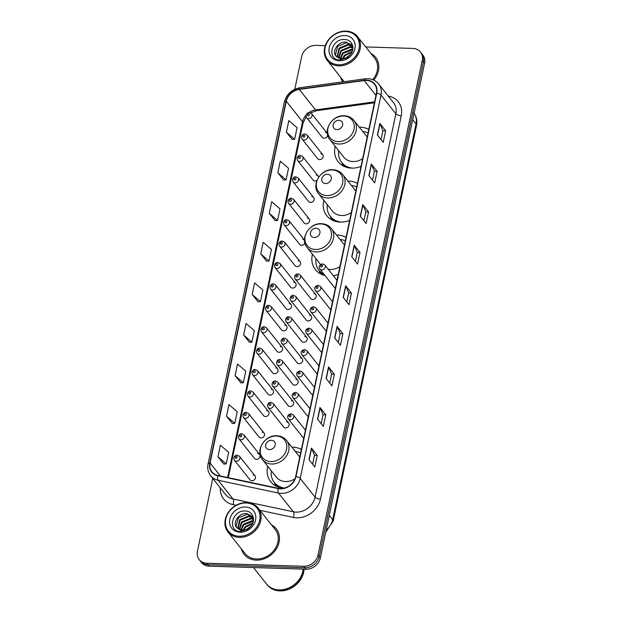 <?xml version="1.0" encoding="UTF-8"?>
<svg xmlns="http://www.w3.org/2000/svg" width="622" height="622" viewBox="0 0 622 622"><rect width="100%" height="100%" fill="white"/><g stroke="black" fill="none" stroke-linecap="round" stroke-linejoin="round"><path stroke-width="0.93" d="M301.375 449.442A22.672 18.994 -38.4 0 0 292.791 447.156A22.672 18.994 -38.4 0 0 291.873 447.148M267.748 466.298A22.672 18.994 -38.4 0 0 270.718 481.731A22.672 18.994 -38.4 0 0 284.161 488.122A22.672 18.994 -38.4 0 0 284.231 488.122M346.073 237.355A22.672 18.994 -38.4 0 0 337.482 235.062A22.672 18.994 -38.4 0 0 336.564 235.054M312.438 254.204A22.672 18.994 -38.4 0 0 315.408 269.645A22.672 18.994 -38.4 0 0 325.034 275.546M357.44 183.404A22.672 18.994 -38.4 0 0 348.856 181.111A22.672 18.994 -38.4 0 0 347.931 181.103M323.813 200.253A22.672 18.994 -38.4 0 0 326.783 215.694A22.672 18.994 -38.4 0 0 340.218 222.077A22.672 18.994 -38.4 0 0 349.65 220.359M368.807 129.454A22.672 18.994 -38.4 0 0 360.224 127.16A22.672 18.994 -38.4 0 0 359.306 127.152M335.18 146.302A22.672 18.994 -38.4 0 0 338.15 161.743A22.672 18.994 -38.4 0 0 351.593 168.127A22.672 18.994 -38.4 0 0 361.024 166.408M322.717 154.715L307.175 135.137A3.211 2.69 141.6 0 1 307.159 138.325A3.211 2.69 141.6 0 1 304.049 140.036A3.211 2.69 141.6 0 1 302.152 139.126L317.687 158.703A3.211 2.69 -38.4 0 0 319.591 159.613A3.211 2.69 -38.4 0 0 322.701 157.902A3.211 2.69 -38.4 0 0 322.717 154.715A3.211 2.69 -38.4 0 0 320.812 153.813M318.666 177.146A3.211 2.69 -38.4 0 0 318.2 176.127L302.665 156.55A3.211 2.69 141.6 0 1 302.65 159.73A3.211 2.69 141.6 0 1 299.54 161.44A3.211 2.69 141.6 0 1 297.635 160.538L313.177 180.116A3.211 2.69 -38.4 0 0 315.082 181.018A3.211 2.69 -38.4 0 0 316.862 180.567M313.69 197.539L298.148 177.962A3.211 2.69 141.6 0 1 298.14 181.142A3.211 2.69 141.6 0 1 295.03 182.852A3.211 2.69 141.6 0 1 293.125 181.951L308.667 201.528A3.211 2.69 -38.4 0 0 310.565 202.43A3.211 2.69 -38.4 0 0 313.682 200.719A3.211 2.69 -38.4 0 0 313.69 197.539A3.211 2.69 -38.4 0 0 311.785 196.63M309.181 218.944L293.638 199.367A3.211 2.69 141.6 0 1 293.631 202.554A3.211 2.69 141.6 0 1 290.513 204.265A3.211 2.69 141.6 0 1 288.616 203.355L304.15 222.94A3.211 2.69 -38.4 0 0 306.055 223.842A3.211 2.69 -38.4 0 0 309.165 222.132A3.211 2.69 -38.4 0 0 309.181 218.944A3.211 2.69 -38.4 0 0 307.276 218.042M302.766 239.454A3.211 2.69 -38.4 0 1 304.516 240.185L289.129 220.779A3.211 2.69 141.6 0 1 289.113 223.967A3.211 2.69 141.6 0 1 286.003 225.669A3.211 2.69 141.6 0 1 284.098 224.767L299.641 244.345A3.211 2.69 -38.4 0 0 301.546 245.255A3.211 2.69 -38.4 0 0 304.928 243.031M300.154 261.769L284.612 242.191A3.211 2.69 141.6 0 1 284.604 245.371A3.211 2.69 141.6 0 1 281.494 247.082A3.211 2.69 141.6 0 1 279.589 246.18L295.131 265.757A3.211 2.69 -38.4 0 0 297.028 266.659A3.211 2.69 -38.4 0 0 300.146 264.949A3.211 2.69 -38.4 0 0 300.154 261.769A3.211 2.69 -38.4 0 0 298.257 260.867M295.644 283.181L280.102 263.604A3.211 2.69 141.6 0 1 280.094 266.784A3.211 2.69 141.6 0 1 276.977 268.494A3.211 2.69 141.6 0 1 275.079 267.592L290.622 287.17A3.211 2.69 -38.4 0 0 292.519 288.072A3.211 2.69 -38.4 0 0 295.629 286.361A3.211 2.69 -38.4 0 0 295.644 283.181A3.211 2.69 -38.4 0 0 293.74 282.271M291.135 304.586L275.593 285.008A3.211 2.69 141.6 0 1 275.577 288.196A3.211 2.69 141.6 0 1 272.467 289.906A3.211 2.69 141.6 0 1 270.562 288.997L286.104 308.574A3.211 2.69 -38.4 0 0 288.009 309.484A3.211 2.69 -38.4 0 0 291.119 307.773A3.211 2.69 -38.4 0 0 291.135 304.586A3.211 2.69 -38.4 0 0 289.23 303.684M286.618 325.998L271.083 306.421A3.211 2.69 141.6 0 1 271.068 309.6A3.211 2.69 141.6 0 1 267.958 311.311A3.211 2.69 141.6 0 1 266.053 310.409L281.595 329.987A3.211 2.69 -38.4 0 0 283.5 330.888A3.211 2.69 -38.4 0 0 286.61 329.178A3.211 2.69 -38.4 0 0 286.618 325.998A3.211 2.69 -38.4 0 0 284.72 325.096M282.108 347.41L266.566 327.833A3.211 2.69 141.6 0 1 266.558 331.013A3.211 2.69 141.6 0 1 263.44 332.723A3.211 2.69 141.6 0 1 261.543 331.821L277.085 351.399A3.211 2.69 -38.4 0 0 278.983 352.301A3.211 2.69 -38.4 0 0 282.093 350.59A3.211 2.69 -38.4 0 0 282.108 347.41A3.211 2.69 -38.4 0 0 280.203 346.508M277.599 368.823L262.056 349.237A3.211 2.69 141.6 0 1 262.041 352.425A3.211 2.69 141.6 0 1 258.931 354.136A3.211 2.69 141.6 0 1 257.034 353.234L272.568 372.811A3.211 2.69 -38.4 0 0 274.473 373.713A3.211 2.69 -38.4 0 0 277.583 372.003A3.211 2.69 -38.4 0 0 277.599 368.823A3.211 2.69 -38.4 0 0 275.694 367.913M273.081 390.227L257.547 370.65A3.211 2.69 141.6 0 1 257.531 373.838A3.211 2.69 141.6 0 1 254.421 375.548A3.211 2.69 141.6 0 1 252.516 374.638L268.059 394.216A3.211 2.69 -38.4 0 0 269.964 395.125A3.211 2.69 -38.4 0 0 273.074 393.415A3.211 2.69 -38.4 0 0 273.081 390.227A3.211 2.69 -38.4 0 0 271.184 389.325M268.572 411.64L253.03 392.062A3.211 2.69 141.6 0 1 253.022 395.242A3.211 2.69 141.6 0 1 249.912 396.953A3.211 2.69 141.6 0 1 248.007 396.051L263.549 415.628A3.211 2.69 -38.4 0 0 265.446 416.53A3.211 2.69 -38.4 0 0 268.564 414.82A3.211 2.69 -38.4 0 0 268.572 411.64A3.211 2.69 -38.4 0 0 266.667 410.738M264.062 433.052L248.52 413.474A3.211 2.69 141.6 0 1 248.512 416.654A3.211 2.69 141.6 0 1 245.395 418.365A3.211 2.69 141.6 0 1 243.497 417.463L259.032 437.041A3.211 2.69 -38.4 0 0 260.937 437.942A3.211 2.69 -38.4 0 0 264.047 436.232A3.211 2.69 -38.4 0 0 264.062 433.052A3.211 2.69 -38.4 0 0 262.157 432.142M259.553 454.457L244.011 434.879A3.211 2.69 141.6 0 1 243.995 438.067A3.211 2.69 141.6 0 1 240.885 439.777A3.211 2.69 141.6 0 1 238.98 438.868L254.522 458.445A3.211 2.69 -38.4 0 0 256.427 459.355A3.211 2.69 -38.4 0 0 259.537 457.644A3.211 2.69 -38.4 0 0 259.553 454.457A3.211 2.69 -38.4 0 0 257.648 453.555M255.036 475.869L239.493 456.291A3.211 2.69 141.6 0 1 239.486 459.471A3.211 2.69 141.6 0 1 236.376 461.182A3.211 2.69 141.6 0 1 234.471 460.28L250.013 479.857A3.211 2.69 -38.4 0 0 251.91 480.759A3.211 2.69 -38.4 0 0 255.028 479.057A3.211 2.69 -38.4 0 0 255.036 475.869A3.211 2.69 -38.4 0 0 253.138 474.967M327.351 133.473A3.211 2.69 -38.4 0 0 327.226 133.31L311.684 113.733A3.211 2.69 141.6 0 1 311.676 116.913A3.211 2.69 141.6 0 1 308.559 118.623A3.211 2.69 141.6 0 1 306.662 117.721L322.204 137.299A3.211 2.69 -38.4 0 0 324.101 138.201A3.211 2.69 -38.4 0 0 327.693 135.254M315.766 294.587L300.232 275.01A3.211 2.69 141.6 0 1 300.216 278.197A3.211 2.69 141.6 0 1 297.106 279.908A3.211 2.69 141.6 0 1 295.201 278.998L310.743 298.576A3.211 2.69 -38.4 0 0 312.648 299.485A3.211 2.69 -38.4 0 0 315.758 297.775A3.211 2.69 -38.4 0 0 315.766 294.587A3.211 2.69 -38.4 0 0 313.869 293.685M311.257 315.999L295.714 296.422A3.211 2.69 141.6 0 1 295.707 299.602A3.211 2.69 141.6 0 1 292.597 301.312A3.211 2.69 141.6 0 1 290.692 300.41L306.234 319.988A3.211 2.69 -38.4 0 0 308.131 320.89A3.211 2.69 -38.4 0 0 311.249 319.179A3.211 2.69 -38.4 0 0 311.257 315.999A3.211 2.69 -38.4 0 0 309.352 315.097M306.747 337.412L291.205 317.834A3.211 2.69 141.6 0 1 291.189 321.014A3.211 2.69 141.6 0 1 288.079 322.725A3.211 2.69 141.6 0 1 286.182 321.823L301.717 341.4A3.211 2.69 -38.4 0 0 303.622 342.302A3.211 2.69 -38.4 0 0 306.732 340.592A3.211 2.69 -38.4 0 0 306.747 337.412A3.211 2.69 -38.4 0 0 304.842 336.51M302.23 358.816L286.695 339.239A3.211 2.69 141.6 0 1 286.68 342.427A3.211 2.69 141.6 0 1 283.57 344.137A3.211 2.69 141.6 0 1 281.665 343.235L297.207 362.813A3.211 2.69 -38.4 0 0 299.112 363.714A3.211 2.69 -38.4 0 0 302.222 362.004A3.211 2.69 -38.4 0 0 302.23 358.816A3.211 2.69 -38.4 0 0 300.333 357.914M297.72 380.229L282.178 360.651A3.211 2.69 141.6 0 1 282.17 363.839A3.211 2.69 141.6 0 1 279.06 365.549A3.211 2.69 141.6 0 1 277.155 364.64L292.698 384.217A3.211 2.69 -38.4 0 0 294.595 385.127A3.211 2.69 -38.4 0 0 297.713 383.416A3.211 2.69 -38.4 0 0 297.72 380.229A3.211 2.69 -38.4 0 0 295.823 379.327M293.211 401.641L277.669 382.063A3.211 2.69 141.6 0 1 277.661 385.243A3.211 2.69 141.6 0 1 274.543 386.954A3.211 2.69 141.6 0 1 272.646 386.052L288.18 405.63A3.211 2.69 -38.4 0 0 290.085 406.531A3.211 2.69 -38.4 0 0 293.195 404.821A3.211 2.69 -38.4 0 0 293.211 401.641A3.211 2.69 -38.4 0 0 291.306 400.739M288.701 423.053L273.159 403.476A3.211 2.69 141.6 0 1 273.144 406.656A3.211 2.69 141.6 0 1 270.034 408.366A3.211 2.69 141.6 0 1 268.129 407.464L283.671 427.042A3.211 2.69 -38.4 0 0 285.576 427.944A3.211 2.69 -38.4 0 0 288.686 426.233A3.211 2.69 -38.4 0 0 288.701 423.053A3.211 2.69 -38.4 0 0 286.796 422.144M333.353 275.709A22.672 18.994 -38.4 0 0 338.282 274.31M318.2 176.127A3.211 2.69 -38.4 0 0 316.303 175.225M327.226 133.31A3.211 2.69 -38.4 0 0 325.322 132.4M212.778 478.411L197.431 551.263A12.837 10.753 -38.4 0 0 199.195 559.613L201.52 562.537A12.837 10.753 -38.4 0 0 209.132 566.152L306.063 569.216A12.837 10.753 -38.4 0 0 320.33 557.996L424.569 63.32A12.837 10.753 -38.4 0 0 422.804 54.969L421.638 53.5A12.837 10.753 -38.4 0 1 423.411 61.85A12.837 10.753 -38.4 0 0 421.638 53.5L420.48 52.038A12.837 10.753 -38.4 0 0 412.868 48.423L365.72 46.938M199.195 559.613A12.837 10.753 -38.4 0 0 206.807 563.229L303.738 566.284A12.837 10.753 -38.4 0 0 318.005 555.065L319.164 556.527L423.411 61.85L319.164 556.527A12.837 10.753 -38.4 0 1 304.904 567.754A12.837 10.753 -38.4 0 0 319.164 556.527L320.33 557.996M206.807 563.229L207.966 564.69L304.904 567.754L207.966 564.69A12.837 10.753 -38.4 0 1 200.362 561.075A12.837 10.753 -38.4 0 0 207.966 564.69L209.132 566.152M340.716 77.361A20.534 17.198 -38.4 0 0 342.73 81.879A20.534 17.198 -38.4 0 1 340.716 77.361M241.359 548.853A20.534 17.198 -38.4 0 0 244.081 554.334A20.534 17.198 -38.4 0 0 256.248 560.119A20.534 17.198 -38.4 0 0 276.168 549.179A20.534 17.198 -38.4 0 0 276.238 528.801A20.534 17.198 -38.4 0 0 271.519 524.914A20.534 17.198 -38.4 0 1 276.238 528.801L276.238 528.801A20.534 17.198 -38.4 0 1 276.168 549.179A20.534 17.198 -38.4 0 1 256.248 560.119A20.534 17.198 -38.4 0 1 244.081 554.334A20.534 17.198 -38.4 0 1 241.359 548.853M366.444 80.44A13.692 11.468 141.6 0 1 374.561 84.297A13.692 11.468 141.6 0 1 376.45 93.199L295.66 476.576A13.692 11.468 141.6 0 1 278.291 488.286L217.925 475.48A13.692 11.468 141.6 0 1 211.962 471.88A13.692 11.468 141.6 0 1 210.073 462.97L286.299 101.262A13.692 11.468 141.6 0 1 299.283 89.412L364.22 80.557A13.692 11.468 141.6 0 1 366.444 80.44M366.513 80.129A14.034 11.756 -38.4 0 0 364.228 80.254L299.291 89.109A14.034 11.756 -38.4 0 0 285.98 101.254L209.754 462.962A14.034 11.756 -38.4 0 0 217.809 475.776L278.174 488.589A14.034 11.756 -38.4 0 0 295.971 476.584L376.761 93.214A14.034 11.756 -38.4 0 0 366.513 80.129M308.994 459.674L314.802 466.99L317.243 455.397L311.435 448.073L308.994 459.674M312.609 464.23L314.499 455.273L311.591 448.33A3.421 1.314 -168.1 0 0 311.435 448.073M314.491 455.312L317.243 455.397M317.547 419.088L323.354 426.412L325.796 414.82L319.988 407.496L317.547 419.088M321.162 423.652L323.051 414.695L320.143 407.752A3.421 1.314 -168.1 0 0 319.988 407.496M323.043 414.726L325.796 414.82M326.099 378.51L331.907 385.834L334.348 374.234L328.54 366.918L326.099 378.51M329.714 383.074L331.604 374.117L328.696 367.174A3.421 1.314 -168.1 0 0 328.54 366.918M331.596 374.149L334.348 374.234M334.644 337.933L340.459 345.249L342.901 333.656L337.093 326.34L334.644 337.933M338.267 342.497L340.156 333.532L337.241 326.589A3.421 1.314 -168.1 0 0 337.093 326.34M340.148 333.571L342.901 333.656M377.406 135.036L383.214 142.36L385.656 130.768L379.848 123.444L377.406 135.036M381.022 139.6L382.911 130.643L380.003 123.7A3.421 1.314 -168.1 0 0 379.848 123.444M382.903 130.674L385.656 130.768M368.854 175.622L374.662 182.938L377.103 171.345L371.295 164.021L368.854 175.622M372.469 180.178L374.358 171.221L371.451 164.278A3.421 1.314 -168.1 0 0 371.295 164.021M374.351 171.26L377.103 171.345M360.301 216.199L366.109 223.516L368.551 211.923L362.743 204.607L360.301 216.199M363.917 220.756L365.806 211.799L362.898 204.856A3.421 1.314 -168.1 0 0 362.743 204.607M365.798 211.838L368.551 211.923M351.749 256.777L357.557 264.093L360.006 252.501L354.19 245.185L351.749 256.777M355.372 261.333L357.253 252.377L354.346 245.433A3.421 1.314 -168.1 0 0 354.19 245.185M357.246 252.415L360.006 252.501M343.196 297.355L349.012 304.671L351.453 293.079L345.645 285.762L343.196 297.355M346.819 301.911L348.709 292.954L345.793 286.011A3.421 1.314 -168.1 0 0 345.645 285.762M348.701 292.993L351.453 293.079M373.768 80.09A20.534 17.198 -38.4 0 0 375.602 57.317A20.534 17.198 -38.4 0 0 370.875 53.422A20.534 17.198 -38.4 0 1 375.602 57.317A20.534 17.198 -38.4 0 1 373.768 80.09M318.005 555.065L422.245 60.388A12.837 10.753 -38.4 0 0 420.48 52.038M325.283 45.663L315.937 45.367A12.837 10.753 -38.4 0 0 301.67 56.586L294.781 89.273M235.077 375.641L243.319 382.755L245.768 371.155L237.518 364.049L235.077 375.641L240.901 382.88M226.525 416.219L234.766 423.333L237.215 411.733L228.966 404.627L226.525 416.219L232.348 423.458M217.972 456.797L226.221 463.911L228.663 452.318L220.413 445.204L217.972 456.797L223.796 464.043M260.727 253.9L268.976 261.015L271.417 249.422L263.168 242.308L260.727 253.9L266.55 261.147M269.279 213.323L277.529 220.437L279.97 208.844L271.721 201.73L269.279 213.323L275.103 220.569M277.832 172.745L286.081 179.859L288.522 168.267L280.273 161.152L277.832 172.745L283.655 179.991M286.384 132.167L294.626 139.281L297.075 127.681L288.826 120.575L286.384 132.167L292.208 139.406M243.622 335.064L251.871 342.17L254.312 330.577L246.071 323.471L243.622 335.064L249.453 342.302M252.174 294.486L260.424 301.592L262.865 290L254.623 282.886L252.174 294.486L258.006 301.724M260.424 301.592L257.928 301.724M268.976 261.015L266.48 261.147M277.529 220.437L275.033 220.569M286.081 179.859L283.585 179.991M294.626 139.281L292.13 139.414M251.871 342.17L249.375 342.31M243.319 382.755L240.823 382.888M234.766 423.333L232.278 423.465M226.221 463.911L223.726 464.043M338.586 64.742A18.396 15.41 -38.4 0 0 359.034 48.656A18.396 15.41 -38.4 0 0 345.591 31.504A18.396 15.41 -38.4 0 0 325.143 47.591A18.396 15.41 -38.4 0 0 338.586 64.742M338.718 65.885A19.251 16.125 -38.4 0 0 357.386 55.622A19.251 16.125 -38.4 0 0 357.456 36.527A19.251 16.125 -38.4 0 0 346.042 31.1A19.251 16.125 -38.4 0 0 327.374 41.363A19.251 16.125 -38.4 0 0 327.304 60.458A19.251 16.125 -38.4 0 0 338.718 65.885M372.718 79.647A19.251 16.125 -38.4 0 0 374.592 58.11L357.456 36.527M346.104 57.799L350.31 54.643M342.442 58.686L344.534 55.148L352.254 51.408M343.15 58.623L344.992 55.731L351.982 52.054M340.18 58.507L342.691 52.831L351.632 49.091L352.837 49.255M340.685 58.6L343.15 53.406L352.744 49.737M338.446 57.924L340.848 50.506L349.789 46.767L352.938 47.567M338.842 58.103L341.307 51.082L350.248 47.35L352.938 47.948M337.07 57.069L338.998 48.182L347.939 44.442L352.814 46.339M337.381 57.302L339.464 48.765L348.406 45.025L352.853 46.596M336.44 56.501L341.703 58.693C344.401 58.725 346.851 57.792 349.066 55.887C355.776 50.522 353.086 39.87 345.194 39.559C331.448 37.88 326.293 59.502 339.48 60.046L348.444 57.473L340.934 59.378L335.989 55.996M336.269 56.322C331.324 51.704 338.034 41.122 346.096 42.117L352.06 45.134L352.798 46.253M336.23 56.275L335.468 54.79L337.614 46.44L346.555 42.7L352.285 45.429M344.743 35.524A13.948 11.686 -38.4 0 0 329.24 47.723A13.948 11.686 -38.4 0 0 339.433 60.723A13.948 11.686 -38.4 0 0 354.937 48.532A13.948 11.686 -38.4 0 0 344.743 35.524M336.922 129.594A5.131 4.3 -38.4 0 0 342.629 125.108A5.131 4.3 -38.4 0 0 338.873 120.318A5.131 4.3 -38.4 0 0 333.167 124.804A5.131 4.3 -38.4 0 0 336.922 129.594M329.924 139.678A15.402 12.899 -38.4 0 0 339.052 144.016A15.402 12.899 -38.4 0 0 353.988 135.814A15.402 12.899 -38.4 0 0 354.05 120.536C351.593 117.558 348.32 115.972 344.238 115.785C332.078 114.775 322.188 130.978 329.924 139.678L343.842 157.218A15.402 12.899 -38.4 0 0 352.977 161.557A15.402 12.899 -38.4 0 0 362.649 158.68M368.068 132.96A20.316 17.019 -38.4 0 0 362.805 131.569M338.687 150.718A20.316 17.019 -38.4 0 0 341.735 162.474L342.318 163.205A20.316 17.019 -38.4 0 0 348.748 167.839M341.735 162.474A20.316 17.019 -38.4 0 0 352.713 168.134M325.555 183.544A5.131 4.3 -38.4 0 0 331.254 179.058A5.131 4.3 -38.4 0 0 327.506 174.269A5.131 4.3 -38.4 0 0 321.799 178.755A5.131 4.3 -38.4 0 0 325.555 183.544M318.557 193.629A15.402 12.899 -38.4 0 0 327.685 197.967A15.402 12.899 -38.4 0 0 342.621 189.764A15.402 12.899 -38.4 0 0 342.675 174.487C340.218 171.509 336.953 169.923 332.871 169.736C320.711 168.725 310.813 184.928 318.557 193.629L332.475 211.169A15.402 12.899 -38.4 0 0 341.602 215.507A15.402 12.899 -38.4 0 0 351.282 212.631M356.701 186.911A20.316 17.019 -38.4 0 0 351.438 185.519M327.312 204.669A20.316 17.019 -38.4 0 0 330.368 216.425L330.951 217.156A20.316 17.019 -38.4 0 0 337.373 221.79M330.368 216.425A20.316 17.019 -38.4 0 0 341.346 222.085M314.18 237.495A5.131 4.3 -38.4 0 0 319.887 233.009A5.131 4.3 -38.4 0 0 316.139 228.22A5.131 4.3 -38.4 0 0 310.432 232.706A5.131 4.3 -38.4 0 0 314.18 237.495M328.229 269.248A15.402 12.899 -38.4 0 0 330.235 269.458A15.402 12.899 -38.4 0 0 339.915 266.581M345.334 240.862A20.316 17.019 -38.4 0 0 340.071 239.47M315.945 258.62A20.316 17.019 -38.4 0 0 319 270.376L319.576 271.106A20.316 17.019 -38.4 0 0 324.77 275.219M319 270.376A20.316 17.019 -38.4 0 0 324.194 274.481M269.489 449.589A5.131 4.3 -38.4 0 0 275.196 445.103A5.131 4.3 -38.4 0 0 271.441 440.314A5.131 4.3 -38.4 0 0 265.734 444.8A5.131 4.3 -38.4 0 0 269.489 449.589M262.492 459.674A15.402 12.899 -38.4 0 0 271.62 464.012A15.402 12.899 -38.4 0 0 286.555 455.802A15.402 12.899 -38.4 0 0 286.61 440.524C284.161 437.546 280.887 435.968 276.806 435.773C264.645 434.77 254.756 450.973 262.492 459.674L276.409 477.214A15.402 12.899 -38.4 0 0 285.545 481.552A15.402 12.899 -38.4 0 0 294.968 478.831M300.636 452.956A20.316 17.019 -38.4 0 0 295.372 451.564M271.254 470.714A20.316 17.019 -38.4 0 0 274.302 482.47L274.885 483.201A20.316 17.019 -38.4 0 0 281.315 487.835M274.302 482.47A20.316 17.019 -38.4 0 0 284.534 488.045M239.229 536.234A18.396 15.41 -38.4 0 0 259.677 520.147A18.396 15.41 -38.4 0 0 246.234 502.996A18.396 15.41 -38.4 0 0 225.786 519.075A18.396 15.41 -38.4 0 0 239.229 536.234M239.353 537.369A19.251 16.125 -38.4 0 0 258.029 527.106A19.251 16.125 -38.4 0 0 258.099 508.011A19.251 16.125 -38.4 0 0 246.685 502.592A19.251 16.125 -38.4 0 0 228.017 512.847A19.251 16.125 -38.4 0 0 227.947 531.95A19.251 16.125 -38.4 0 0 239.353 537.369M227.947 531.95L245.084 553.541A19.251 16.125 -38.4 0 0 256.497 558.96A19.251 16.125 -38.4 0 0 275.165 548.697A19.251 16.125 -38.4 0 0 275.235 529.602L258.099 508.011M253.481 567.552L266.426 583.871A21.389 17.921 -38.4 0 0 279.107 589.897A21.389 17.921 -38.4 0 0 303.202 569.122M266.496 583.957A21.389 17.921 -38.4 0 0 266.574 584.05A21.389 17.921 -38.4 0 0 279.255 590.076A21.389 17.921 -38.4 0 0 303.365 569.13M266.574 584.05L267.227 584.874A21.389 17.921 -38.4 0 0 279.908 590.9A21.389 17.921 -38.4 0 0 304.072 569.153M246.74 529.283L250.954 526.126M243.085 530.169L245.177 526.64L252.897 522.892M243.793 530.107L245.636 527.223L252.625 523.545M240.823 529.998L243.334 524.315L252.275 520.575L253.473 520.738M241.328 530.084L243.793 524.898L253.387 521.228M239.089 529.415L241.484 521.99L250.425 518.258L253.582 519.059M239.486 529.586L241.95 522.573L250.891 518.834L253.582 519.44M237.713 528.552L239.641 519.665L248.582 515.933L253.457 517.831M238.024 528.793L240.1 520.249L249.049 516.509L253.496 518.079M237.083 527.985L242.339 530.177C245.037 530.216 247.494 529.283 249.71 527.378C256.419 522.013 253.729 511.362 245.838 511.043C232.092 509.371 226.929 530.986 240.123 531.538L249.08 528.964L241.577 530.861L236.632 527.479M236.912 527.814C231.967 523.188 238.677 512.614 246.74 513.609L252.703 516.625L253.442 517.745M236.873 527.767L236.111 526.274L238.257 517.924L247.198 514.192L252.929 516.921M245.387 507.016A13.948 11.686 -38.4 0 0 229.883 519.207A13.948 11.686 -38.4 0 0 240.076 532.214A13.948 11.686 -38.4 0 0 255.58 520.015A13.948 11.686 -38.4 0 0 245.387 507.016M326.216 530.045A17.113 14.337 -38.4 0 0 332.661 519.65L416.056 123.902A17.113 14.337 -38.4 0 0 414.05 113.235M412.697 119.673L416.056 123.902A8.553 3.289 11.9 0 1 416.553 125.419L333.151 521.158A8.553 3.289 11.9 0 0 332.661 519.65L329.302 515.413M424.569 63.32L422.245 60.388M306.063 569.216L303.738 566.284M388.276 96.068A21.389 17.921 141.6 0 1 401.26 115.746L320.47 499.124A4.276 1.641 11.9 0 1 315.074 497.172L395.864 113.795A17.113 14.337 -38.4 0 0 393.508 102.661L378.635 83.923A17.113 14.337 141.6 0 1 380.998 95.057A4.276 1.641 -168.1 0 0 376.761 93.214M320.47 499.124A21.389 17.921 141.6 0 1 296.694 517.823A21.389 17.921 141.6 0 1 293.335 517.426L259.942 510.335M296.056 512.131A17.113 14.337 -38.4 0 0 315.074 497.172L300.208 478.435A17.113 14.337 141.6 0 1 278.5 493.075L218.128 480.262A17.113 14.337 141.6 0 1 210.671 475.76L225.545 494.498A17.113 14.337 -38.4 0 0 233.001 498.999L293.374 511.805A17.113 14.337 -38.4 0 0 296.056 512.131M378.635 83.923C375.929 80.642 372.321 78.901 367.812 78.691L365.013 78.838A4.276 1.353 82.2 0 0 364.228 80.254M365.013 78.838L300.076 87.694C291.788 89.358 286.532 94.179 284.293 102.163A4.276 1.641 11.9 0 1 285.98 101.254M209.754 462.962A4.276 1.641 -168.1 0 0 208.067 463.864C207.188 468.366 208.059 472.331 210.671 475.76M217.809 475.776A4.276 1.92 102 0 0 218.128 480.262L233.001 498.999A4.276 1.92 -78 0 1 232.97 504.613A21.389 17.921 141.6 0 1 220.312 487.905M300.076 87.694A4.276 1.353 82.2 0 0 299.291 89.109M278.174 488.589A4.276 1.92 102 0 0 278.5 493.075L293.374 511.805A4.276 1.92 -78 0 1 293.335 517.426M295.971 476.584A4.276 1.641 11.9 0 1 300.208 478.435L380.998 95.057L395.864 113.795A4.276 1.641 11.9 0 0 401.26 115.746M236.096 505.274L232.97 504.613M210.073 462.97L220.421 476.009M364.22 80.557L375.991 95.384M299.283 89.412L315.548 109.907A13.692 11.468 -38.4 0 0 308.691 112.683M374.631 101.845L315.548 109.907A7.697 2.434 -97.8 0 0 316.8 110.646L310.619 112.893M306.195 114.891A13.692 11.468 -38.4 0 0 302.564 121.756L227.59 477.525M286.299 101.262L302.564 121.756A7.697 2.954 11.9 0 1 303.007 123.125L228.29 477.673M343.36 297.565L345.793 286.011M351.912 256.979L354.346 245.433M360.465 216.402L362.898 204.856M369.017 175.824L371.451 164.278M377.57 135.246L380.003 123.7M334.815 338.143L337.241 326.589M326.262 378.72L328.696 367.174M317.71 419.298L320.143 407.752M309.157 459.876L311.591 448.33M338.267 141.591A14.15 11.849 -38.4 0 0 353.988 129.22A14.15 11.849 -38.4 0 0 343.655 116.034A14.15 11.849 -38.4 0 0 327.926 128.404A14.15 11.849 -38.4 0 0 338.267 141.591M341.898 162.676A20.51 17.183 -38.4 0 0 345.599 167.015M326.892 195.541A14.15 11.849 -38.4 0 0 342.621 183.171A14.15 11.849 -38.4 0 0 332.28 169.985A14.15 11.849 -38.4 0 0 316.559 182.355A14.15 11.849 -38.4 0 0 326.892 195.541M330.531 216.627A20.51 17.183 -38.4 0 0 334.232 220.965M315.525 249.492A14.15 11.849 -38.4 0 0 331.254 237.122A14.15 11.849 -38.4 0 0 320.913 223.936A14.15 11.849 -38.4 0 0 305.192 236.306A14.15 11.849 -38.4 0 0 315.525 249.492M316.318 251.918A15.402 12.899 -38.4 0 0 331.254 243.715A15.402 12.899 -38.4 0 0 331.308 228.429C328.851 225.459 325.586 223.873 321.496 223.687C309.344 222.676 299.446 238.879 307.182 247.579A15.402 12.899 -38.4 0 0 316.318 251.918M319.156 270.578A20.51 17.183 -38.4 0 0 322.865 274.916M270.834 461.586A14.15 11.849 -38.4 0 0 286.555 449.216A14.15 11.849 -38.4 0 0 276.215 436.022A14.15 11.849 -38.4 0 0 260.494 448.392A14.15 11.849 -38.4 0 0 270.834 461.586M274.465 482.672A20.51 17.183 -38.4 0 0 278.166 487.01M321.745 269.909A3.211 2.69 141.6 0 1 319.84 268.999C318.495 266.395 319.428 264.692 322.624 263.907L324.863 265.011A3.211 2.69 141.6 0 1 324.855 268.199A3.211 2.69 141.6 0 1 321.745 269.909M321.831 265.127A1.073 0.894 -38.4 0 0 321.426 267.056A1.073 0.894 -38.4 0 0 321.831 265.127M317.228 291.314A3.211 2.69 141.6 0 1 315.331 290.412C313.986 287.799 314.911 286.104 318.114 285.311L320.353 286.423A3.211 2.69 141.6 0 1 320.346 289.603A3.211 2.69 141.6 0 1 317.228 291.314M317.321 286.54A1.073 0.894 -38.4 0 0 316.909 288.468A1.073 0.894 -38.4 0 0 317.321 286.54M312.718 312.726A3.211 2.69 141.6 0 1 310.813 311.824C309.476 309.212 310.401 307.509 313.597 306.724L315.844 307.836A3.211 2.69 141.6 0 1 315.828 311.016A3.211 2.69 141.6 0 1 312.718 312.726M312.804 307.944A1.073 0.894 -38.4 0 0 312.399 309.88A1.073 0.894 -38.4 0 0 312.804 307.944M308.209 334.138A3.211 2.69 141.6 0 1 306.304 333.236C304.967 330.624 305.892 328.921 309.087 328.136L311.327 329.24A3.211 2.69 141.6 0 1 311.319 332.428A3.211 2.69 141.6 0 1 308.209 334.138M308.294 329.357A1.073 0.894 -38.4 0 0 307.89 331.293A1.073 0.894 -38.4 0 0 308.294 329.357M303.692 355.543A3.211 2.69 141.6 0 1 301.794 354.641C300.449 352.029 301.382 350.334 304.578 349.541L306.817 350.652A3.211 2.69 141.6 0 1 306.809 353.84A3.211 2.69 141.6 0 1 303.692 355.543M303.785 350.769A1.073 0.894 -38.4 0 0 303.373 352.697A1.073 0.894 -38.4 0 0 303.785 350.769M299.182 376.955A3.211 2.69 141.6 0 1 297.277 376.053C295.94 373.441 296.865 371.746 300.061 370.953L302.308 372.065A3.211 2.69 141.6 0 1 302.292 375.245A3.211 2.69 141.6 0 1 299.182 376.955M299.268 372.174A1.073 0.894 -38.4 0 0 298.863 374.11A1.073 0.894 -38.4 0 0 299.268 372.174M294.673 398.368A3.211 2.69 141.6 0 1 292.768 397.466C291.43 394.853 292.356 393.151 295.551 392.365L297.798 393.477A3.211 2.69 141.6 0 1 297.782 396.657A3.211 2.69 141.6 0 1 294.673 398.368M294.758 393.586A1.073 0.894 -38.4 0 0 294.354 395.522A1.073 0.894 -38.4 0 0 294.758 393.586M290.155 419.78A3.211 2.69 141.6 0 1 288.258 418.87C286.913 416.266 287.846 414.563 291.042 413.778L293.281 414.882A3.211 2.69 141.6 0 1 293.273 418.07A3.211 2.69 141.6 0 1 290.155 419.78M290.249 414.998A1.073 0.894 -38.4 0 0 289.836 416.927A1.073 0.894 -38.4 0 0 290.249 414.998M296.787 277.054A1.073 0.894 -38.4 0 0 297.192 275.126A1.073 0.894 -38.4 0 0 296.787 277.054M292.278 298.467A1.073 0.894 -38.4 0 0 292.682 296.538A1.073 0.894 -38.4 0 0 292.278 298.467M287.761 319.879A1.073 0.894 -38.4 0 0 288.173 317.943A1.073 0.894 -38.4 0 0 287.761 319.879M283.251 341.291A1.073 0.894 -38.4 0 0 283.655 339.355A1.073 0.894 -38.4 0 0 283.251 341.291M278.742 362.696A1.073 0.894 -38.4 0 0 279.146 360.768A1.073 0.894 -38.4 0 0 278.742 362.696M274.224 384.108A1.073 0.894 -38.4 0 0 274.636 382.172A1.073 0.894 -38.4 0 0 274.224 384.108M269.715 405.521A1.073 0.894 -38.4 0 0 270.119 403.585A1.073 0.894 -38.4 0 0 269.715 405.521M308.24 115.778A1.073 0.894 -38.4 0 0 308.652 113.842A1.073 0.894 -38.4 0 0 308.24 115.778M303.73 137.182A1.073 0.894 -38.4 0 0 304.142 135.254A1.073 0.894 -38.4 0 0 303.73 137.182M299.221 158.594A1.073 0.894 -38.4 0 0 299.625 156.666A1.073 0.894 -38.4 0 0 299.221 158.594M294.711 180.007A1.073 0.894 -38.4 0 0 295.116 178.071A1.073 0.894 -38.4 0 0 294.711 180.007M290.194 201.419A1.073 0.894 -38.4 0 0 290.606 199.483A1.073 0.894 -38.4 0 0 290.194 201.419M285.685 222.824A1.073 0.894 -38.4 0 0 286.089 220.896A1.073 0.894 -38.4 0 0 285.685 222.824M281.175 244.236A1.073 0.894 -38.4 0 0 281.579 242.3A1.073 0.894 -38.4 0 0 281.175 244.236M276.658 265.648A1.073 0.894 -38.4 0 0 277.07 263.712A1.073 0.894 -38.4 0 0 276.658 265.648M272.148 287.053A1.073 0.894 -38.4 0 0 272.553 285.125A1.073 0.894 -38.4 0 0 272.148 287.053M267.639 308.465A1.073 0.894 -38.4 0 0 268.043 306.537A1.073 0.894 -38.4 0 0 267.639 308.465M263.122 329.878A1.073 0.894 -38.4 0 0 263.534 327.942A1.073 0.894 -38.4 0 0 263.122 329.878M258.612 351.29A1.073 0.894 -38.4 0 0 259.024 349.354A1.073 0.894 -38.4 0 0 258.612 351.29M254.103 372.695A1.073 0.894 -38.4 0 0 254.507 370.766A1.073 0.894 -38.4 0 0 254.103 372.695M249.593 394.107A1.073 0.894 -38.4 0 0 249.997 392.179A1.073 0.894 -38.4 0 0 249.593 394.107M245.076 415.519A1.073 0.894 -38.4 0 0 245.488 413.583A1.073 0.894 -38.4 0 0 245.076 415.519M240.566 436.924A1.073 0.894 -38.4 0 0 240.971 434.996A1.073 0.894 -38.4 0 0 240.566 436.924M236.057 458.336A1.073 0.894 -38.4 0 0 236.461 456.408A1.073 0.894 -38.4 0 0 236.057 458.336M413.7 112.769C416.522 116.508 417.471 120.722 416.553 125.419M325.772 532.137L333.151 521.158M284.293 102.163L208.067 463.864M306.156 116.765L303.007 123.125M374.428 102.785L316.8 110.646M344.153 81.684L327.304 60.458M367.198 137.097L354.05 120.536M341.711 162.443L343.212 165.957M355.831 191.047L342.675 174.487M330.344 216.394L331.845 219.908M344.456 244.998L331.308 228.429M320.625 264.513L307.182 247.579M318.969 270.345L320.478 273.859M299.765 457.092L286.61 440.524M274.279 482.439L275.779 485.945M335.297 288.476L319.84 268.999M337.015 280.32L324.863 265.011M330.787 309.888L315.331 290.412M332.506 301.732L320.353 286.423M326.278 331.301L310.813 311.824M327.996 323.145L315.844 307.836M321.761 352.705L306.304 333.236M323.479 344.549L311.327 329.24M317.251 374.117L301.794 354.641M318.969 365.961L306.817 350.652M312.742 395.53L297.277 376.053M314.46 387.374L302.308 372.065M308.224 416.934L292.768 397.466M309.943 408.778L297.798 393.477M303.715 438.347L288.258 418.87M305.433 430.191L293.281 414.882M300.232 275.01L297.985 273.905C296.367 273.423 293.467 275.981 295.201 278.998M295.714 296.422L293.475 295.31C291.858 294.836 288.958 297.394 290.692 300.41M291.205 317.834L288.966 316.722C287.348 316.248 284.448 318.798 286.182 321.823M286.695 339.239L284.448 338.135C282.831 337.653 279.931 340.211 281.665 343.235M282.178 360.651L279.939 359.539C278.322 359.065 275.422 361.623 277.155 364.64M277.669 382.063L275.429 380.952C273.812 380.477 270.912 383.035 272.646 386.052M273.159 403.476L270.912 402.364C269.295 401.882 266.395 404.44 268.129 407.464M311.684 113.733L309.445 112.621C307.828 112.139 304.928 114.697 306.662 117.721M307.175 135.137L304.935 134.033C303.318 133.551 300.41 136.109 302.152 139.126M302.665 156.55L300.418 155.438C298.801 154.964 295.901 157.522 297.635 160.538M298.148 177.962L295.909 176.85C294.292 176.368 291.391 178.926 293.125 181.951M293.638 199.367L291.399 198.262C289.782 197.78 286.882 200.338 288.616 203.355M289.129 220.779L286.882 219.667C285.265 219.193 282.365 221.751 284.098 224.767M284.612 242.191L282.372 241.079C280.755 240.605 277.855 243.155 279.589 246.18M280.102 263.604L277.863 262.492C276.246 262.01 273.346 264.568 275.079 267.592M275.593 285.008L273.353 283.904C271.736 283.422 268.828 285.98 270.562 288.997M271.083 306.421L268.836 305.309C267.219 304.834 264.319 307.392 266.053 310.409M266.566 327.833L264.327 326.721C262.709 326.247 259.809 328.797 261.543 331.821M262.056 349.237L259.817 348.133C258.2 347.651 255.292 350.209 257.034 353.234M257.547 370.65L255.3 369.538C253.683 369.064 250.783 371.622 252.516 374.638M253.03 392.062L250.79 390.95C249.173 390.476 246.273 393.034 248.007 396.051M248.52 413.474L246.281 412.363C244.664 411.881 241.764 414.439 243.497 417.463M244.011 434.879L241.764 433.775C240.146 433.293 237.246 435.851 238.98 438.868M239.493 456.291L237.254 455.18C235.637 454.705 232.737 457.263 234.471 460.28"/></g></svg>

